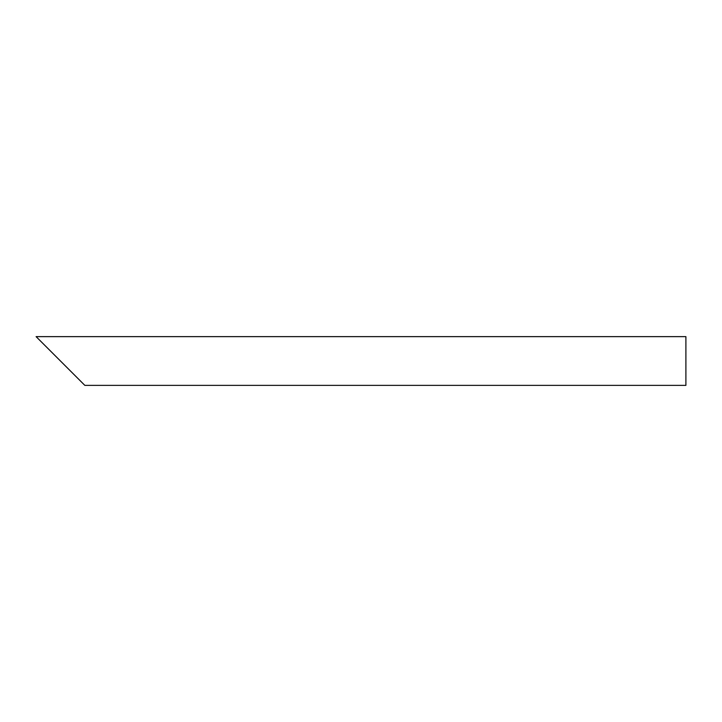 <?xml version="1.0" encoding="UTF-8"?>
<svg xmlns="http://www.w3.org/2000/svg" width="722" height="722" viewBox="0 0 722 722"><rect width="100%" height="100%" fill="white"/><g stroke="black" fill="none" stroke-linecap="round" stroke-linejoin="round"><path stroke-width="1.08" d="M76.712 377.245L44.222 344.755M685.9 361L685.9 385.368L84.835 385.368L36.1 336.632L685.9 336.632L685.9 361"/></g></svg>
